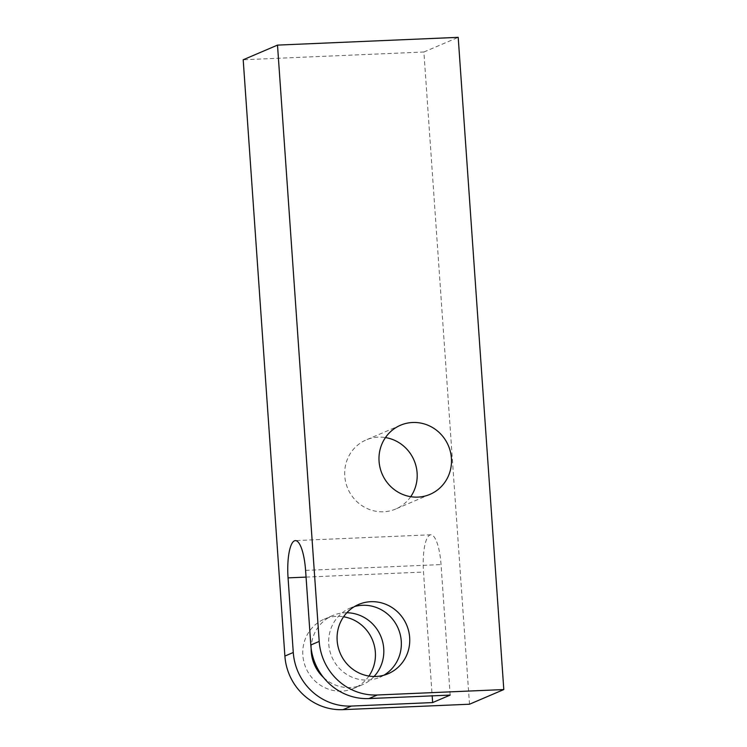 <?xml version="1.0" encoding="UTF-8"?>
<svg xmlns="http://www.w3.org/2000/svg" width="747" height="747" viewBox="0 0 747 747"><rect width="100%" height="100%" fill="white"/><g stroke="black" fill="none" stroke-linecap="round" stroke-linejoin="round"><path stroke-width="0.56" stroke-dasharray="3.73 2.8" d="M469.499 704.225L423.885 52.01L243.195 59.769M368.925 676.054A37.649 36.099 -113.1 0 1 353.891 688.37A37.649 36.099 -113.1 0 1 341.715 691.124A37.649 36.099 -113.1 0 1 303.852 661.739A37.649 36.099 -113.1 0 1 324.301 619.123A37.649 36.099 -113.1 0 1 336.486 616.368A37.649 36.099 -113.1 0 1 343.592 616.779M410.719 496.69A37.574 36.024 -113.1 0 1 395.705 509.015A37.574 36.024 -113.1 0 1 383.547 511.77A37.574 36.024 -113.1 0 1 345.758 482.441A37.574 36.024 -113.1 0 1 366.17 439.918A37.574 36.024 -113.1 0 1 378.327 437.163A37.574 36.024 -113.1 0 1 385.461 437.574M450.17 695.083L441.038 564.573A33.559 8.964 -92.5 0 0 430.842 534.787A33.559 8.964 -92.5 0 0 423.512 572.062L432.168 695.859M311.154 648.433A37.649 36.099 -113.1 0 1 332.695 615.537A37.649 36.099 -113.1 0 1 344.881 612.783A37.649 36.099 -113.1 0 1 346.832 612.745M374.07 676.493A37.649 36.099 -113.1 0 1 362.286 684.775A37.649 36.099 -113.1 0 1 350.11 687.539A37.649 36.099 -113.1 0 1 323.628 677.613M383.893 675.213A37.649 36.099 -113.1 0 1 379.812 677.286A37.649 36.099 -113.1 0 1 367.636 680.05A37.649 36.099 -113.1 0 1 329.772 650.665A37.649 36.099 -113.1 0 1 350.222 608.049A37.649 36.099 -113.1 0 1 354.536 606.536M423.885 52.01L458.2 37.35M306.065 577.104L423.512 572.062M305.588 570.381L441.038 564.573M430.842 534.787L295.392 540.604M362.286 684.775L353.891 688.37M388.207 673.701L379.812 677.286M332.695 615.537L324.301 619.123M358.616 604.463L350.222 608.049M430.011 494.355L395.705 509.015M400.476 425.248L366.17 439.918"/><path stroke-width="1.12" d="M277.501 45.109L243.195 59.769L284.887 656.071A56.305 53.989 -113.1 0 0 343.013 709.65L469.499 704.225L503.805 689.556L458.2 37.35L277.501 45.109L319.202 641.412A56.305 53.989 66.9 0 0 377.319 694.99L503.805 689.556M343.592 616.779A37.649 36.099 -113.1 0 1 368.925 676.054M385.461 437.574A37.574 36.024 -113.1 0 1 410.719 496.69M377.319 694.99L368.925 698.576A56.305 53.989 -113.1 0 1 310.808 644.997L305.588 570.381A33.559 8.964 -92.5 0 0 295.392 540.604A33.559 8.964 -92.5 0 0 288.062 577.87L293.282 652.486L284.887 656.071M432.168 695.859L432.644 702.572L450.17 695.083L368.925 698.576M293.282 652.486A56.305 53.989 -113.1 0 0 351.398 706.064L432.644 702.572M346.832 612.745A37.649 36.099 -113.1 0 1 380.681 635.977A37.649 36.099 -113.1 0 1 374.07 676.493M323.628 677.613A37.649 36.099 -113.1 0 1 311.154 648.433M354.536 606.536A37.649 36.099 -113.1 0 1 362.407 605.285A37.649 36.099 -113.1 0 1 399.636 632.382A37.649 36.099 -113.1 0 1 383.893 675.213M370.792 601.699A37.649 36.099 -113.1 0 1 408.665 631.094A37.649 36.099 -113.1 0 1 388.207 673.701A37.649 36.099 -113.1 0 1 376.021 676.465A37.649 36.099 -113.1 0 1 338.158 647.07A37.649 36.099 -113.1 0 1 358.616 604.463A37.649 36.099 -113.1 0 1 370.792 601.699M412.633 422.494A37.574 36.024 -113.1 0 1 450.422 451.823A37.574 36.024 -113.1 0 1 430.011 494.355A37.574 36.024 -113.1 0 1 417.853 497.11A37.574 36.024 -113.1 0 1 380.064 467.781A37.574 36.024 -113.1 0 1 400.476 425.248A37.574 36.024 -113.1 0 1 412.633 422.494M319.202 641.412L310.808 644.997M288.062 577.87L306.065 577.104M351.398 706.064L343.013 709.65"/></g></svg>
